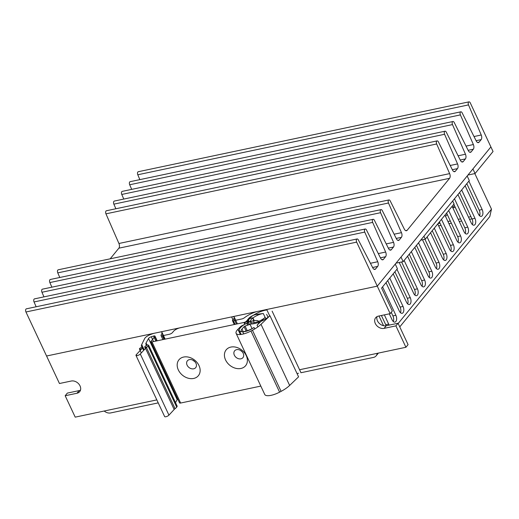 <?xml version="1.0" encoding="UTF-8"?>
<svg xmlns="http://www.w3.org/2000/svg" width="519" height="519" viewBox="0 0 519 519"><rect width="100%" height="100%" fill="white"/><g stroke="black" fill="none" stroke-linecap="round" stroke-linejoin="round"><path stroke-width="0.78" d="M389.075 325.128A4.658 2.511 78.1 0 0 388.673 324.083L384.365 314.877M386.123 325.75A4.658 2.511 78.1 0 0 385.721 324.706L381.413 315.5M389.308 313.833L392.124 319.853A4.658 2.511 78.1 0 0 394.959 322.117A4.658 2.511 78.1 0 0 395.854 321.533A4.658 2.511 78.1 0 0 395.867 315.267L382.568 286.877M393.292 321.514A4.658 2.511 78.1 0 0 392.915 315.889L391.242 312.328M386.019 282.647L399.319 311.037A4.658 2.511 78.1 0 0 402.147 313.307A4.658 2.511 78.1 0 0 403.049 312.723A4.658 2.511 78.1 0 0 403.055 306.457L389.756 278.067M400.48 312.704A4.658 2.511 78.1 0 0 400.104 307.079L387.699 280.597M393.207 273.837L406.507 302.227A4.658 2.511 78.1 0 0 409.342 304.497A4.658 2.511 78.1 0 0 410.237 303.913A4.658 2.511 78.1 0 0 410.25 297.647L396.951 269.257M407.668 303.894A4.658 2.511 78.1 0 0 407.292 298.269L394.888 271.781M399.208 262.484L413.701 293.417A4.658 2.511 78.1 0 0 416.53 295.681A4.658 2.511 78.1 0 0 417.432 295.097A4.658 2.511 78.1 0 0 417.438 288.836L404.139 260.447M414.863 295.077A4.658 2.511 78.1 0 0 414.486 289.459L401.615 261.978M407.59 256.217L420.89 284.607A4.658 2.511 78.1 0 0 423.725 286.871A4.658 2.511 78.1 0 0 424.62 286.287A4.658 2.511 78.1 0 0 424.633 280.02L411.333 251.637M422.051 286.267A4.658 2.511 78.1 0 0 421.675 280.649L409.27 254.161M414.785 247.407L428.084 275.797A4.658 2.511 78.1 0 0 430.913 278.061A4.658 2.511 78.1 0 0 431.814 277.477A4.658 2.511 78.1 0 0 431.821 271.21L418.522 242.821M429.245 277.457A4.658 2.511 78.1 0 0 428.869 271.833L416.459 245.351M422.524 239.772L435.272 266.98A4.658 2.511 78.1 0 0 438.107 269.251A4.658 2.511 78.1 0 0 439.003 268.667A4.658 2.511 78.1 0 0 439.016 262.4L427.105 236.975M436.434 268.647A4.658 2.511 78.1 0 0 436.057 263.023L424.931 239.259M430.556 232.746L442.467 258.17A4.658 2.511 78.1 0 0 445.296 260.434A4.658 2.511 78.1 0 0 446.197 259.857A4.658 2.511 78.1 0 0 446.204 253.59L434.293 228.165M443.628 259.837A4.658 2.511 78.1 0 0 443.252 254.213L432.23 230.689M437.744 223.936L449.655 249.36A4.658 2.511 78.1 0 0 452.49 251.624A4.658 2.511 78.1 0 0 453.385 251.04A4.658 2.511 78.1 0 0 453.392 244.78L441.487 219.349M450.816 251.021A4.658 2.511 78.1 0 0 450.44 245.403L439.424 221.879M444.939 215.119L456.85 240.55A4.658 2.511 78.1 0 0 459.678 242.814A4.658 2.511 78.1 0 0 460.58 242.23A4.658 2.511 78.1 0 0 460.587 235.963L448.676 210.539M458.011 242.211A4.658 2.511 78.1 0 0 457.635 236.593L446.612 213.069M452.127 206.309L464.038 231.74A4.658 2.511 78.1 0 0 466.873 234.004A4.658 2.511 78.1 0 0 467.768 233.42A4.658 2.511 78.1 0 0 467.775 227.153L454.482 198.764M465.199 233.401A4.658 2.511 78.1 0 0 464.823 227.776L453.807 204.252M457.933 194.534L471.226 222.923A4.658 2.511 78.1 0 0 474.061 225.194A4.658 2.511 78.1 0 0 474.963 224.61A4.658 2.511 78.1 0 0 474.969 218.343L461.67 189.954M472.394 224.591A4.658 2.511 78.1 0 0 472.018 218.966L459.607 192.484M465.121 185.724L478.421 214.113A4.658 2.511 78.1 0 0 481.256 216.378A4.658 2.511 78.1 0 0 482.151 215.8A4.658 2.511 78.1 0 0 482.157 209.533L468.865 181.144M479.582 215.781A4.658 2.511 78.1 0 0 479.206 210.156L466.802 183.668M390.165 313.651L377.281 286.138L395.257 264.113L397.405 268.699L381.588 288.084L392.325 311.004L390.165 313.651L378.357 316.142A7.169 5.534 -140.8 0 0 375.665 317.725A7.169 5.534 -140.8 0 0 375.315 323.506A7.169 5.534 -140.8 0 0 384.086 328.371L395.893 325.874L398.054 323.233L408.077 344.629L405.916 347.276L395.893 325.874M377.015 316.629A7.169 5.534 -140.8 0 0 377.469 320.865A7.169 5.534 -140.8 0 0 386.24 325.731L398.054 323.233M493.05 151.509L475.073 173.534L472.926 168.947L490.903 146.922L493.05 151.509M467.956 175.039L475.073 173.534M469.319 180.586L403.159 261.647L401.012 257.061L467.171 175.999L469.319 180.586M396.042 263.152L403.159 261.647M156.822 399.896L75.203 417.14L65.18 395.744L76.994 393.246A7.169 5.534 -140.8 0 0 79.679 391.663A7.169 5.534 -140.8 0 0 79.018 384.255A7.169 5.534 -140.8 0 0 71.265 381.024L59.458 383.515L46.567 356.008L377.281 286.138L46.567 356.008L25.95 311.99A2.147 1.161 -101.9 0 1 26.372 308.831L357.078 238.967A2.147 1.161 -101.9 0 1 358.331 239.895L372.804 267.875A3.581 1.933 78.1 0 0 374.887 269.426A3.581 1.933 78.1 0 0 375.581 268.978L377.663 266.422A3.581 1.933 78.1 0 0 377.735 261.738L364.753 232.09A2.147 1.161 -101.9 0 1 365.207 229.009A2.147 1.161 -101.9 0 1 366.479 229.975L380.609 258.209A3.581 1.933 78.1 0 0 382.73 259.824A3.581 1.933 78.1 0 0 383.418 259.377L385.578 256.73A3.581 1.933 78.1 0 0 385.643 252.046L372.661 222.398A2.147 1.161 -101.9 0 1 373.116 219.316A2.147 1.161 -101.9 0 1 374.387 220.283L388.523 248.517A3.581 1.933 78.1 0 0 390.638 250.132A3.581 1.933 78.1 0 0 391.332 249.684L393.486 247.038A3.581 1.933 78.1 0 0 393.551 242.354L380.576 212.706A2.147 1.161 -101.9 0 1 381.03 209.624A2.147 1.161 -101.9 0 1 382.295 210.591L396.432 238.824A3.581 1.933 78.1 0 0 398.547 240.44A3.581 1.933 78.1 0 0 399.241 239.992L401.395 237.345A3.581 1.933 78.1 0 0 401.466 232.661L388.484 203.013A2.147 1.161 -101.9 0 1 388.939 199.932A2.147 1.161 -101.9 0 1 390.21 200.898L404.34 229.132A3.581 1.933 78.1 0 0 406.461 230.747A3.581 1.933 78.1 0 0 407.149 230.3L449.577 178.309A3.581 1.933 78.1 0 0 449.642 173.625L436.667 143.977A2.147 1.161 -101.9 0 1 437.121 140.896A2.147 1.161 -101.9 0 1 438.393 141.862L452.523 170.096A3.581 1.933 78.1 0 0 454.638 171.711A3.581 1.933 78.1 0 0 455.332 171.264L457.492 168.617A3.581 1.933 78.1 0 0 457.557 163.933L444.575 134.285A2.147 1.161 -101.9 0 1 445.03 131.203A2.147 1.161 -101.9 0 1 446.301 132.17L460.431 160.403A3.581 1.933 78.1 0 0 462.552 162.019A3.581 1.933 78.1 0 0 463.24 161.571L465.4 158.924A3.581 1.933 78.1 0 0 465.465 154.24L452.484 124.592A2.147 1.161 -101.9 0 1 452.938 121.511A2.147 1.161 -101.9 0 1 454.209 122.478L468.346 150.711A3.581 1.933 78.1 0 0 470.461 152.327A3.581 1.933 78.1 0 0 471.155 151.879L473.309 149.232A3.581 1.933 78.1 0 0 473.373 144.548L460.398 114.9A2.147 1.161 -101.9 0 1 460.853 111.819A2.147 1.161 -101.9 0 1 462.118 112.785L476.254 141.019A3.581 1.933 78.1 0 0 478.369 142.634A3.581 1.933 78.1 0 0 479.063 142.187L481.145 139.63A3.581 1.933 78.1 0 0 481.243 135.005L468.508 104.903A2.147 1.161 -101.9 0 1 468.975 101.86A2.147 1.161 -101.9 0 1 470.285 102.905L490.903 146.922L377.281 286.138L356.663 242.126A2.147 1.161 -101.9 0 1 357.078 238.967M65.18 395.744L67.34 393.097L79.148 390.606A7.169 5.534 -140.8 0 0 80.49 390.126M299.573 369.736L405.916 347.276M240.68 350.5A5.372 4.152 -140.8 0 0 242.062 351.635A5.372 4.152 39.2 0 1 240.68 350.5M193.431 360.484A5.372 4.152 -140.8 0 0 194.82 361.62M447.462 214.885L446.658 215.054M379.006 316.006L383.547 325.698M474.827 173.586L491.493 209.163L489.78 216.605L399.766 326.899M104.189 411.016A7.169 5.534 -140.8 0 0 110.664 412.936L158.224 402.887M297.043 373.557L298.516 373.252M300.897 372.746L373.466 357.416A7.169 5.534 -140.8 0 0 376.152 355.833A7.169 5.534 -140.8 0 0 377.138 353.355M420.701 240.154L425.301 239.181L454.067 203.935L452.678 200.976M423.913 236.223L425.301 239.181M455.26 207.36L452.86 207.866M445.542 216.417L447.222 214.36M452.737 207.606L454.41 205.55M59.789 277.49L57.771 272.877A2.147 1.161 -101.9 0 1 58.225 269.796L388.939 199.932M51.881 287.182L49.863 282.57A2.147 1.161 -101.9 0 1 50.317 279.488L381.03 209.624M43.966 296.874L41.948 292.262A2.147 1.161 -101.9 0 1 42.402 289.18L373.116 219.316M36.148 306.768L34.04 301.954A2.147 1.161 -101.9 0 1 34.494 298.873L365.207 229.009M139.851 179.632L137.795 174.767A2.147 1.161 -101.9 0 1 138.262 171.724L468.975 101.86M131.703 189.377L129.685 184.764A2.147 1.161 -101.9 0 1 130.139 181.682L460.853 111.819M123.788 199.069L121.77 194.456A2.147 1.161 -101.9 0 1 122.225 191.375L452.938 121.511M115.88 208.761L113.862 204.149A2.147 1.161 -101.9 0 1 114.316 201.067L445.03 131.203M110.177 258.819L118.864 248.179A3.581 1.933 78.1 0 0 118.929 243.489L105.954 213.841A2.147 1.161 -101.9 0 1 106.408 210.759L437.121 140.896M240.92 368.464A12.54 9.686 39.2 0 1 225.57 359.952A12.54 9.686 39.2 0 1 230.897 347.068A12.54 9.686 39.2 0 1 246.24 355.58A12.54 9.686 39.2 0 1 240.92 368.464M236.632 349.657A5.372 4.152 -140.8 0 0 234.62 350.844A5.372 4.152 -140.8 0 0 235.113 356.404A5.372 4.152 -140.8 0 0 240.933 358.824A5.372 4.152 -140.8 0 0 242.944 357.636A5.372 4.152 -140.8 0 0 242.451 352.083A5.372 4.152 -140.8 0 0 236.632 349.657M193.671 378.448A12.54 9.686 39.2 0 1 178.328 369.93A12.54 9.686 39.2 0 1 183.648 357.046A12.54 9.686 39.2 0 1 198.998 365.564A12.54 9.686 39.2 0 1 193.671 378.448M189.39 359.635A5.372 4.152 -140.8 0 0 187.372 360.822A5.372 4.152 -140.8 0 0 187.872 366.382A5.372 4.152 -140.8 0 0 193.684 368.808A5.372 4.152 -140.8 0 0 195.702 367.621A5.372 4.152 -140.8 0 0 195.209 362.061A5.372 4.152 -140.8 0 0 189.39 359.635M194.962 361.769L192.646 360.069M176.752 406.182A2.147 0.72 -25.1 0 0 176.272 406.234M148.59 345.622L148.33 345.07A2.147 0.72 -25.1 0 0 145.975 345.732A2.147 0.72 -25.1 0 0 144.749 347.081A2.147 0.72 -25.1 0 0 146.105 347.159A2.147 0.72 -25.1 0 0 148.123 346.134L146.429 347.535A7.169 2.407 154.9 0 0 145.528 348.372L140.299 354.01A2.543 0.85 -25.1 0 1 137.859 355.444A2.543 0.85 -25.1 0 1 135.997 355.431A2.543 0.85 -25.1 0 1 136.289 354.691L142.485 348.009A1.791 0.603 154.9 0 1 140.759 349.015A1.791 0.603 154.9 0 1 139.449 349.008A1.791 0.603 154.9 0 1 140.623 347.795A1.791 0.603 154.9 0 1 142.582 347.38L142.271 347.205A12.54 4.204 -25.1 0 1 141.512 346.445A12.54 4.204 -25.1 0 1 141.706 344.551L144.691 338.531A5.806 1.946 -25.1 0 1 149.388 335.021A14.331 4.807 -25.1 0 1 154.02 333.308M246.804 323.305A2.147 0.72 154.9 0 1 245.87 323.681A2.147 0.72 154.9 0 1 244.404 323.635A2.147 0.72 154.9 0 1 245.24 322.526A2.147 0.72 154.9 0 1 247.342 321.644A2.147 0.72 154.9 0 1 248.296 321.812A2.147 0.72 154.9 0 1 248.316 321.962L248.504 320.061A2.504 0.837 -25.1 0 1 250.437 318.407A2.504 0.837 -25.1 0 1 252.948 317.978A8.959 3.004 154.9 0 1 263.295 313.515L256.924 314.287A6.092 2.044 154.9 0 0 253.064 315.455A13.617 4.567 -25.1 0 0 247.342 321.644A13.617 4.567 -25.1 0 0 247.466 322.695A13.617 4.567 -25.1 0 0 247.544 322.837A13.617 4.567 -25.1 0 0 247.797 323.155A13.617 4.567 -25.1 0 0 258.916 322.247A13.617 4.567 -25.1 0 0 260.96 321.41A13.617 4.567 -25.1 0 0 269.945 315.701L261.005 324.31A17.912 6.007 -25.1 0 1 252.448 330.233L250.962 331.018A12.657 4.249 -25.1 0 1 236.106 333.334A12.657 4.249 -25.1 0 1 237.923 329.306L240.498 326.717A2.511 0.843 -25.1 0 1 241.873 325.776L244.611 324.407A10.75 3.607 154.9 0 1 245.87 323.681A10.75 3.607 154.9 0 1 247.544 322.837A10.75 3.607 154.9 0 1 249.38 322.046A3.581 1.2 -25.1 0 0 247.797 323.155A3.581 1.2 -25.1 0 0 247.2 324.375A3.581 1.2 -25.1 0 0 250.028 324.323L245.085 326.081A1.077 0.363 154.9 0 0 244.099 326.678L241.971 329.059A7.169 2.407 154.9 0 0 241.218 331.051A7.169 2.407 154.9 0 0 242.386 331.706A10.75 3.607 154.9 0 1 239.337 330.668A10.75 3.607 154.9 0 1 244.611 324.407L246.804 323.305M269.711 315.922L266.909 309.94A13.617 4.567 -25.1 0 0 253.064 315.455A6.092 2.044 154.9 0 0 248.666 318.478L246.57 321.047A2.147 0.72 -25.1 0 1 243.93 322.481L151.996 341.904A2.147 0.72 -25.1 0 1 150.912 341.755A2.147 0.72 -25.1 0 1 151.087 341.217L154.818 336.643A2.147 0.72 154.9 0 0 154.993 336.111A2.147 0.72 154.9 0 0 153.527 336.065L151.295 336.747A2.511 0.843 154.9 0 0 148.525 338.511L146.073 342.994A7.169 2.407 154.9 0 0 145.91 344.175A7.169 2.407 154.9 0 0 146.948 344.811L148.33 345.07M256.678 311.621A14.331 4.807 -25.1 0 0 244.384 317.777A2.511 0.843 154.9 0 1 241.835 318.958L233.368 320.742A1.791 0.603 154.9 0 1 232.467 320.625A1.791 0.603 154.9 0 1 232.609 320.178L233.881 318.621A5.372 1.804 -25.1 0 0 234.316 317.278A5.372 1.804 -25.1 0 0 231.604 316.914L180.022 327.813A5.372 1.804 -25.1 0 0 173.43 331.394L172.457 332.595A2.511 0.843 154.9 0 1 169.382 334.262L162.291 335.761A2.511 0.843 154.9 0 1 161.026 335.592A2.511 0.843 154.9 0 1 161.052 335.242L161.973 333.198A5.372 1.804 -25.1 0 0 162.032 332.452A5.372 1.804 -25.1 0 0 160.546 331.926M266.909 309.94L261.083 310.686M236.106 333.334L264.742 394.466A12.657 4.249 -25.1 0 0 279.598 392.15L281.09 391.365A17.912 6.007 -25.1 0 0 289.641 385.442L298.581 376.839L269.945 315.701M253.084 318.173A2.504 0.837 -25.1 0 0 253.064 318.102A2.504 0.837 -25.1 0 0 252.948 317.978A8.959 3.004 154.9 0 0 250.32 321.598A3.581 1.2 -25.1 0 0 249.38 322.046A10.75 3.607 154.9 0 1 250.34 321.689A10.75 3.607 154.9 0 1 252.643 320.989A3.581 1.2 -25.1 0 0 250.32 321.598A8.959 3.004 154.9 0 0 250.34 321.689A8.959 3.004 154.9 0 0 250.411 321.923A8.959 3.004 154.9 0 0 258.676 321.339A10.75 3.607 154.9 0 1 258.799 321.546A10.75 3.607 154.9 0 1 258.916 322.247A10.75 3.607 154.9 0 1 257.08 325.147L265.203 317.323A8.959 3.004 154.9 0 1 258.676 321.339A10.75 3.607 154.9 0 0 253.59 320.774L253.084 318.173L254.252 320.658L253.064 318.102M253.72 321.43L253.59 320.774A10.75 3.607 154.9 0 0 252.643 320.989A3.581 1.2 -25.1 0 1 253.687 321.339A3.581 1.2 -25.1 0 1 253.72 321.43L254.291 322.649M242.717 331.738A7.169 2.407 154.9 0 1 242.386 331.706A10.75 3.607 154.9 0 0 254.044 327.483L252.649 328.378A8.551 2.867 154.9 0 1 242.717 331.738L243.729 333.892M150.912 341.755L179.548 402.887A2.147 0.72 -25.1 0 0 180.631 403.036L260.823 386.091M175.519 402.64L177.161 399.643A2.511 0.843 154.9 0 1 177.738 399.014M135.997 355.431L164.633 416.562A2.543 0.85 -25.1 0 0 166.495 416.575A2.543 0.85 -25.1 0 0 168.941 415.142L174.163 409.504A7.169 2.407 154.9 0 1 175.065 408.667L176.758 407.266L148.123 346.134M385.721 324.706L388.673 324.083M392.915 315.889L395.867 315.267M400.104 307.079L403.055 306.457M407.292 298.269L410.25 297.647M414.486 289.459L417.438 288.836M421.675 280.649L424.633 280.02M428.869 271.833L431.821 271.21M436.057 263.023L439.016 262.4M443.252 254.213L446.204 253.59M450.44 245.403L453.392 244.78M457.635 236.593L460.587 235.963M464.823 227.776L467.775 227.153M472.018 218.966L474.969 218.343M479.206 210.156L482.157 209.533M386.24 325.731L384.086 328.371M79.148 390.606L76.994 393.246M438.017 223.598L440.028 223.17M447.923 221.503L450.33 220.997M458.225 219.329L460.625 218.817M468.527 217.15L470.928 216.644M478.894 214.963L479.88 214.749M471.953 218.836L469.552 219.342M461.657 221.01L459.25 221.522M451.355 223.189L448.954 223.695M441.053 225.363L438.652 225.869M398.177 323.499L491.493 209.163M388.484 203.013L57.771 272.877M401.466 232.661L394.122 234.212M401.395 237.345L396.237 238.435M399.241 239.992L397.736 240.31M380.576 212.706L49.863 282.57M393.551 242.354L386.214 243.904M393.486 247.038L388.874 248.017M391.332 249.684L389.827 250.002M372.661 222.398L41.948 292.262M385.643 252.046L378.299 253.596M385.578 256.73L380.421 257.82M383.418 259.377L381.913 259.695M364.753 232.09L34.04 301.954M377.735 261.738L370.43 263.282M377.663 266.422L372.61 267.493M375.581 268.978L374.076 269.296M356.663 242.126L25.95 311.99M468.508 104.903L137.795 174.767M481.243 135.005L474.009 136.536M481.145 139.63L476.092 140.694M479.063 142.187L477.558 142.504M460.398 114.9L129.685 184.764M473.373 144.548L466.036 146.099M473.309 149.232L468.151 150.322M471.155 151.879L469.65 152.197M452.484 124.592L121.77 194.456M465.465 154.24L458.121 155.791M465.4 158.924L460.788 159.904M463.24 161.571L461.735 161.889M444.575 134.285L113.862 204.149M457.557 163.933L450.213 165.483M457.492 168.617L452.328 169.707M455.332 171.264L453.827 171.581M436.667 143.977L105.954 213.841M449.642 173.625L118.929 243.489M449.577 178.309L118.864 248.179M407.149 230.3L405.644 230.618M265.112 317.407L263.295 313.515M252.052 328.644L250.028 324.323M248.523 322.396L248.316 321.962M289.641 385.442L261.005 324.31M281.09 391.365L252.448 330.233M279.598 392.15L250.962 331.018M240.362 334.521L237.923 329.306M249.425 322.027L248.504 320.061M247.252 330.707L245.085 326.081M246.142 331.051L244.099 326.678M243.184 331.647L241.971 329.059M254.732 328.955L254.044 327.483M257.891 326.879L257.08 325.147M265.89 318.796L265.203 317.323M257.411 315.325L256.924 314.287M248.88 318.932L248.666 318.478M246.895 321.748L246.57 321.047M244.384 323.447L243.93 322.481M180.631 403.036L151.996 341.904M151.438 341.963L151.087 341.217M156.803 340.886L154.818 336.643M155.875 341.08L153.527 336.065M153.553 341.573L151.295 336.747M177.161 399.643L148.525 338.511M146.922 344.804L146.073 342.994M147.143 345.226L146.948 344.811M175.065 408.667L146.429 347.535M174.163 409.504L145.528 348.372M168.941 415.142L140.299 354.01M136.75 355.677L136.289 354.691M143.62 350.429L142.485 348.009M144.178 349.825L141.706 344.551M164.782 339.199L161.973 333.198M161.312 335.793L161.052 335.242M163.985 339.368L162.291 335.761M232.947 319.769L231.604 316.914M236.43 324.064L233.881 318.621M232.901 320.8L232.609 320.178M235.062 324.356L233.368 320.742M378.39 353.089L376.152 355.833M143.919 350.104L142.693 347.483L143.919 350.104M177.277 406.39L148.642 345.258L177.277 406.39M145.411 348.496L144.749 347.081M268.038 317.317L266.636 314.319L268.038 317.317M248.562 322.383L248.296 321.812M244.728 324.336L244.404 323.635M300.767 372.272L272.125 311.141L300.767 372.272M247.582 325.192L247.2 324.375M241.523 331.693L241.218 331.051M259.098 322.176L258.799 321.546M241.101 334.437L239.337 330.668M251.287 323.785L250.411 321.923M157.192 340.801L154.993 336.111M146.507 345.466L145.91 344.175M141.291 352.939L139.449 349.008M141.927 347.341L141.512 346.445M165.152 339.121L162.032 332.452M162.908 339.595L161.026 335.592M237.397 323.862L234.316 317.278M234.29 324.518L232.467 320.625"/></g></svg>
